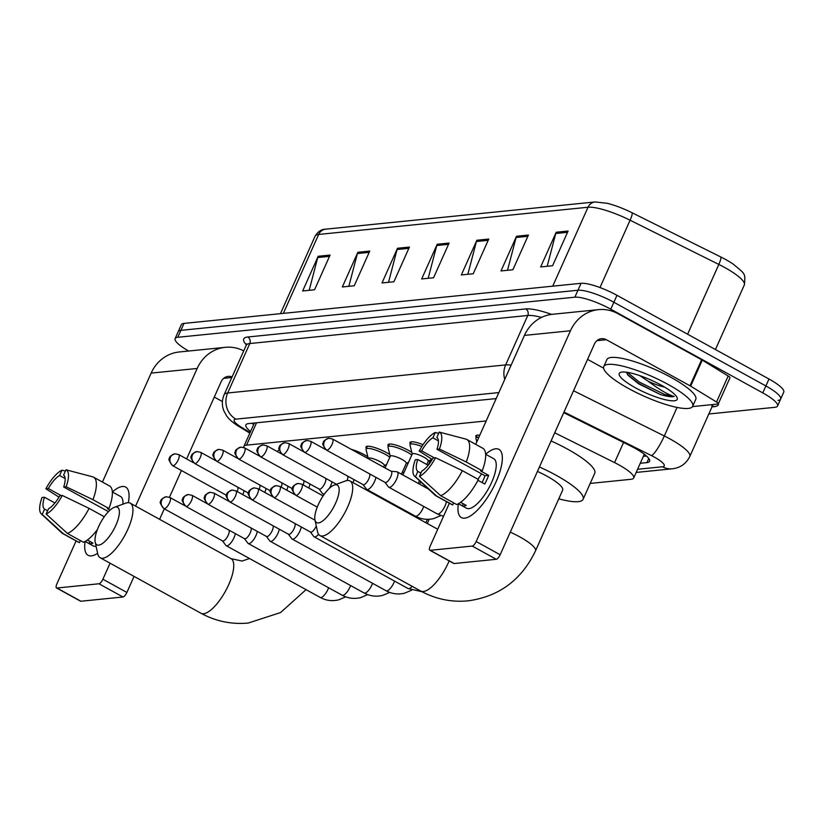 <?xml version="1.0" encoding="UTF-8"?>
<svg xmlns="http://www.w3.org/2000/svg" width="825" height="825" viewBox="0 0 825 825"><rect width="100%" height="100%" fill="white"/><g stroke="black" fill="none" stroke-linecap="round" stroke-linejoin="round"><path stroke-width="1.24" d="M351.264 449.326A15.582 3.403 24.1 0 1 364.578 454.864A15.582 3.403 24.1 0 1 367.847 456.823M366.393 448.398A15.582 3.403 24.1 0 1 365.991 446.923A15.582 3.403 24.1 0 1 386.554 452.647A15.582 3.403 24.1 0 1 389.823 454.596M388.369 446.181A15.582 3.403 24.1 0 1 387.967 444.706A15.582 3.403 24.1 0 1 408.54 450.429A15.582 3.403 24.1 0 1 411.799 452.378M410.345 443.963A15.582 3.403 24.1 0 1 409.942 442.489A15.582 3.403 24.1 0 1 423.039 444.675M476.283 437.302A15.582 3.403 24.1 0 1 475.87 435.827A15.582 3.403 24.1 0 1 479.768 435.27M402.27 472.343A15.582 3.403 24.1 0 1 404.002 472.447M486.173 420.946L246.541 445.149A29.205 6.373 -155.9 0 0 243.87 446.438A29.205 6.373 -155.9 0 0 243.798 447.511M590.205 483.429L631.012 479.304A29.205 6.373 -155.9 0 0 633.672 478.015A29.205 6.373 -155.9 0 0 614.563 462.608L554.72 432.795M188.667 351.027A29.205 6.373 24.1 0 1 175.117 338.58A29.205 6.373 24.1 0 1 177.777 337.291L574.86 297.186A29.205 6.373 24.1 0 1 610.768 309.2L762.774 392.896A29.205 6.373 24.1 0 1 777.542 406.024A29.205 6.373 24.1 0 1 774.881 407.313L708.809 413.985M175.117 338.58L178.221 331.64A29.205 6.373 24.1 0 1 180.881 330.351L577.964 290.245A29.205 6.373 24.1 0 1 613.872 302.259L765.878 385.956A29.205 6.373 24.1 0 1 780.646 399.083A29.205 6.373 24.1 0 1 777.985 400.373M640.272 463.279L646.934 462.608A29.205 6.373 -155.9 0 0 649.595 461.319A29.205 6.373 -155.9 0 0 630.486 445.912L563.733 412.655M496.176 398.588L248.531 423.607A29.205 6.373 -155.9 0 0 245.871 424.896A29.205 6.373 -155.9 0 0 250.553 431.516M646.491 456.019L643.376 456.338M253.657 424.576A29.205 6.373 24.1 0 1 252.079 423.246M780.646 399.083L783.75 392.153A29.205 6.373 24.1 0 0 768.982 379.015L616.976 295.319A29.205 6.373 24.1 0 0 581.068 283.305L183.985 323.41A29.205 6.373 24.1 0 0 181.325 324.699L178.221 331.64A29.205 6.373 24.1 0 1 180.881 330.351L577.964 290.245A29.205 6.373 24.1 0 1 613.872 302.259L765.878 385.956A29.205 6.373 24.1 0 1 780.646 399.083L777.542 406.024M595.052 201.96L607.2 203.29A31.938 6.971 24.1 0 1 632.012 212.737L720.751 256.946A31.938 6.971 24.1 0 1 733.404 264.248C745.171 274.271 745.656 272.869 744.315 284.976A38.95 8.498 -155.9 0 0 718.833 264.433L630.094 220.223A38.95 8.498 -155.9 0 0 588.029 207.24L318.656 234.444A9.735 8.879 -95.8 0 1 325.679 229.164L595.052 201.96A9.735 8.879 84.2 0 0 588.029 207.24L552.719 286.172M528.423 235.042L512.903 269.744L501.002 270.94L516.522 236.249L528.423 235.042M568.095 231.041L552.575 265.733L540.674 266.939L556.194 232.237L568.095 231.041M409.417 247.067L393.896 281.758L381.996 282.965L397.516 248.263L409.417 247.067M369.755 251.068L354.234 285.77L342.334 286.966L357.854 252.275L369.755 251.068M330.082 255.08L314.562 289.771L302.662 290.978L318.182 256.276L330.082 255.08M488.761 239.054L473.241 273.745L461.34 274.952L476.86 240.25L488.761 239.054M449.089 243.055L433.568 277.757L421.668 278.953L437.188 244.262L449.089 243.055M428.185 278.293L436.745 245.52A7.786 7.105 -95.8 0 1 437.188 244.262M467.847 274.292L476.417 241.508A7.786 7.105 -95.8 0 1 476.86 240.25M309.179 290.317L317.738 257.534A7.786 7.105 -95.8 0 1 318.182 256.276M348.841 286.306L357.411 253.533A7.786 7.105 -95.8 0 1 357.854 252.275M388.513 282.305L397.073 249.521A7.786 7.105 -95.8 0 1 397.516 248.263M547.192 266.279L555.751 233.496A7.786 7.105 -95.8 0 1 556.194 232.237M507.519 270.28L516.089 237.507A7.786 7.105 -95.8 0 1 516.522 236.249M85.119 541.437A38.95 13.499 118.8 0 0 88.1 555.308A38.95 13.499 118.8 0 0 91.358 555.885A38.95 13.499 118.8 0 0 97.618 553.317A38.95 13.499 118.8 0 1 91.358 555.885A38.95 13.499 118.8 0 1 85.119 541.437L93.266 545.923A28.236 9.787 118.8 0 0 95.628 546.346A28.236 9.787 118.8 0 0 96.092 546.274M112.355 491.968A38.95 13.499 118.8 0 1 122.399 486.492A38.95 13.499 118.8 0 1 128.886 499.135A38.95 13.499 118.8 0 1 128.339 502.673A38.95 13.499 118.8 0 0 125.668 487.07A38.95 13.499 118.8 0 0 122.399 486.492A38.95 13.499 118.8 0 0 112.355 491.968L120.502 496.454A28.236 9.787 118.8 0 1 122.925 504.178M243.736 350.883A38.95 35.527 84.2 0 0 225.256 347.335L179.242 351.976A38.95 35.527 84.2 0 0 151.15 373.106L102.424 482.058M225.256 347.335A38.95 35.527 84.2 0 0 197.165 368.466L135.589 506.117M76.086 540.911L56.873 583.883A4.867 1.691 -61.2 0 0 56.502 587.947A4.867 1.691 -61.2 0 0 56.915 588.019L80.912 601.239A4.867 1.691 118.8 0 1 80.51 601.167L56.502 587.947M98.959 583.77A4.867 1.691 -61.2 0 0 102.888 579.232L126.885 592.453A4.867 1.691 118.8 0 1 122.966 596.991L98.959 583.77L56.915 588.019M110.065 563.186L102.888 579.232M122.966 596.991L80.912 601.239M126.885 592.453L134.062 576.407M159.596 519.327L164.288 508.829M169.465 497.258L181.438 470.508M186.615 458.917L221.172 381.676A9.735 8.879 -95.8 0 1 228.195 376.396A9.735 8.879 -95.8 0 1 232.072 376.942M214.283 397.062L222.41 401.528M47.623 510.788L44.581 509.118A19.47 6.744 118.8 0 1 44.457 497.228L54.904 502.982M61.05 495.557L48.335 488.555A19.47 6.744 118.8 0 1 59.606 475.52L65.144 478.572M87.347 540.024L92.977 543.128A28.236 9.787 118.8 0 1 90.832 543.696A28.236 9.787 118.8 0 1 89.017 543.52L85.171 541.406M110.034 510.139L107.353 508.664L108.962 508.499L92.957 499.692L66.134 486.76L63.7 487.008L108.467 511.655M63.7 487.008A19.47 6.744 118.8 0 0 63.577 475.118L65.959 469.786L92.72 476.84A32.134 11.138 118.8 0 1 93.576 477.18L109.581 485.997A32.134 11.138 118.8 0 1 108.962 508.499M97.36 529.609A32.134 11.138 118.8 0 1 83.407 542.231L67.403 533.424L46.159 514.047L48.551 508.716A19.47 6.744 118.8 0 0 59.823 495.681L62.257 495.433L89.079 508.365L104.29 516.739M93.576 477.18A32.134 11.138 118.8 0 1 92.957 499.692M89.079 508.365A32.134 11.138 118.8 0 1 67.403 533.424M65.381 471.075L61.988 470.188L59.606 475.52M48.335 488.555L45.891 488.802L58.977 497.135M45.891 488.802A25.317 8.776 118.8 0 1 61.988 470.188M65.959 469.786A25.317 8.776 118.8 0 1 66.134 486.76M62.257 495.433A25.317 8.776 118.8 0 1 46.159 514.047M44.581 509.118L42.199 514.449L63.443 533.827L79.437 542.633L80.365 540.561M79.437 542.633A32.134 11.138 118.8 0 1 78.581 542.283L62.587 533.476A32.134 11.138 118.8 0 1 61.803 532.909L41.25 513.841A25.317 8.776 118.8 0 1 42.013 497.475L44.457 497.228M63.443 533.827A32.134 11.138 118.8 0 1 62.587 533.476M42.199 514.449A25.317 8.776 118.8 0 1 41.25 513.841M89.946 541.447L89.017 543.52M98.67 545.129A21.419 7.425 -61.2 0 0 115.933 525.164A21.419 7.425 -61.2 0 0 115.737 506.973A21.419 7.425 -61.2 0 0 114.397 507.293A21.419 7.425 -61.2 0 0 100.702 522.472A21.419 7.425 -61.2 0 0 95.205 542.159A21.419 7.425 -61.2 0 0 98.67 545.129M114.397 507.293L125.678 503.168A31.154 10.797 118.8 0 1 127.617 502.703A31.154 10.797 118.8 0 1 130.237 503.157A31.154 10.797 118.8 0 1 126.359 532.434A31.154 10.797 118.8 0 1 102.785 558.216A31.154 10.797 118.8 0 1 100.176 557.752A31.154 10.797 118.8 0 1 97.742 553.895L95.205 542.159M277.303 451.564A53.553 11.684 24.1 0 1 279.293 449.996M318.429 522.937A21.419 7.425 -61.2 0 0 335.692 502.972A21.419 7.425 -61.2 0 0 335.507 484.77A21.419 7.425 -61.2 0 0 334.166 485.09A21.419 7.425 -61.2 0 0 320.471 500.27A21.419 7.425 -61.2 0 0 314.964 519.967A21.419 7.425 -61.2 0 0 318.429 522.937M334.166 485.09L345.438 480.975A31.154 10.797 118.8 0 1 347.387 480.501A31.154 10.797 118.8 0 1 349.996 480.965A31.154 10.797 118.8 0 1 346.118 510.232A31.154 10.797 118.8 0 1 322.554 536.013A31.154 10.797 118.8 0 1 319.945 535.549A31.154 10.797 118.8 0 1 317.512 531.702L314.964 519.967M449.151 560.907A31.154 10.797 -61.2 0 1 423.359 591.515A31.154 10.797 -61.2 0 1 420.75 591.061C435.621 599.136 451.388 602.405 468.064 600.847C499.094 596.558 521.575 579.903 535.497 550.873L562.66 490.153A31.154 6.796 -155.9 0 0 546.913 476.149A31.154 6.796 -155.9 0 0 537.436 471.426M539.437 466.971A53.553 11.684 24.1 0 1 556.04 475.231A53.553 11.684 24.1 0 1 583.1 499.3A53.553 11.684 24.1 0 1 558.783 498.826M551.079 440.952A53.553 11.684 24.1 0 1 567.683 449.213A53.553 11.684 24.1 0 1 594.743 473.282L583.1 499.3M222.461 540.849L225.875 545.397A8.766 3.032 -61.2 0 0 226.236 545.707A8.766 3.032 -61.2 0 0 226.968 545.841A8.766 3.032 -61.2 0 0 234.032 537.673A8.766 3.032 -61.2 0 0 235.331 533.62M222.348 540.705A6.332 2.197 -61.2 0 0 222.606 540.932A6.332 2.197 -61.2 0 0 223.142 541.025A6.332 2.197 -61.2 0 0 228.236 535.126A6.332 2.197 -61.2 0 0 229.02 530.145M244.437 538.632L247.851 543.17A8.766 3.032 -61.2 0 0 248.212 543.489A8.766 3.032 -61.2 0 0 248.944 543.623A8.766 3.032 -61.2 0 0 256.008 535.456A8.766 3.032 -61.2 0 0 257.307 531.403M244.324 538.488A6.332 2.197 -61.2 0 0 244.582 538.715A6.332 2.197 -61.2 0 0 245.118 538.808A6.332 2.197 -61.2 0 0 250.212 532.909A6.332 2.197 -61.2 0 0 250.996 527.928M402.074 474.53A14.603 3.187 24.1 0 1 403.074 474.54M266.413 536.415L269.827 540.952A8.766 3.032 -61.2 0 0 270.188 541.272A8.766 3.032 -61.2 0 0 270.92 541.396A8.766 3.032 -61.2 0 0 277.984 533.228A8.766 3.032 -61.2 0 0 279.283 529.186M266.3 536.271A6.332 2.197 -61.2 0 0 266.558 536.498A6.332 2.197 -61.2 0 0 267.094 536.59A6.332 2.197 -61.2 0 0 272.188 530.692A6.332 2.197 -61.2 0 0 272.972 525.711M288.389 534.198L291.802 538.735A8.766 3.032 -61.2 0 0 292.163 539.055A8.766 3.032 -61.2 0 0 292.896 539.179A8.766 3.032 -61.2 0 0 299.96 531.011A8.766 3.032 -61.2 0 0 301.259 526.958M288.276 534.043A6.332 2.197 -61.2 0 0 288.533 534.28A6.332 2.197 -61.2 0 0 289.07 534.373A6.332 2.197 -61.2 0 0 294.164 528.474A6.332 2.197 -61.2 0 0 294.948 523.483M310.365 531.97L313.778 536.518A8.766 3.032 -61.2 0 0 314.139 536.827A8.766 3.032 -61.2 0 0 314.872 536.962A8.766 3.032 -61.2 0 0 318.553 534.27M310.252 531.826A6.332 2.197 -61.2 0 0 310.509 532.053A6.332 2.197 -61.2 0 0 311.046 532.146A6.332 2.197 -61.2 0 0 316.14 526.247A6.332 2.197 -61.2 0 0 316.264 525.968M242.787 494.639A8.766 3.032 -61.2 0 0 244.056 490.669M237.218 491.566A6.332 2.197 -61.2 0 0 237.744 487.193M264.763 492.422A8.766 3.032 -61.2 0 0 266.032 488.452M259.194 489.349A6.332 2.197 -61.2 0 0 259.72 484.976M368.208 458.659L368.332 458.38A8.766 1.908 24.1 0 1 379.902 461.598A8.766 1.908 24.1 0 1 384.326 465.537L383.615 467.136M286.739 490.194A8.766 3.032 -61.2 0 0 288.007 486.224M368.27 458.525L366.073 449.625A14.603 3.187 24.1 0 1 366.104 449.058A14.603 3.187 24.1 0 1 385.388 454.42A14.603 3.187 24.1 0 1 389.833 457.225M281.17 487.132A6.332 2.197 -61.2 0 0 281.696 482.749M385.048 467.93L390.308 456.163A8.766 1.908 24.1 0 1 401.878 459.381A8.766 1.908 24.1 0 1 406.302 463.32L401.445 474.179M308.715 487.977A8.766 3.032 -61.2 0 0 309.983 484.007M390.246 456.308L388.049 447.408A14.603 3.187 24.1 0 1 388.08 446.841A14.603 3.187 24.1 0 1 407.364 452.203A14.603 3.187 24.1 0 1 411.809 454.998M303.146 484.914A6.332 2.197 -61.2 0 0 303.672 480.532M402.878 474.973L412.283 453.946A8.766 1.908 24.1 0 1 423.854 457.163A8.766 1.908 24.1 0 1 428.288 461.103L426.762 464.496M329.361 488.338A8.766 3.032 -61.2 0 0 330.66 485.843A8.766 3.032 -61.2 0 0 331.959 481.79M318.976 488.874A6.332 2.197 -61.2 0 0 319.234 489.101A6.332 2.197 -61.2 0 0 319.77 489.194A6.332 2.197 -61.2 0 0 324.864 483.295A6.332 2.197 -61.2 0 0 325.648 478.314M319.089 489.019L322.503 493.556A8.766 3.032 -61.2 0 0 322.864 493.876A8.766 3.032 -61.2 0 0 324.751 493.587M412.222 454.09L410.025 445.191A14.603 3.187 24.1 0 1 410.056 444.613A14.603 3.187 24.1 0 1 421.853 446.48M353.048 482.646A8.766 3.032 -61.2 0 0 353.935 479.573M347.067 480.542A6.332 2.197 -61.2 0 0 347.624 476.097M363.041 484.584L366.455 489.122A8.766 3.032 -61.2 0 0 366.816 489.442A8.766 3.032 -61.2 0 0 374.612 481.398A8.766 3.032 -61.2 0 0 375.911 477.355M362.928 484.43A6.332 2.197 -61.2 0 0 363.186 484.667A6.332 2.197 -61.2 0 0 363.722 484.76A6.332 2.197 -61.2 0 0 368.816 478.861A6.332 2.197 -61.2 0 0 369.6 473.87M385.017 482.357L388.431 486.905A8.766 3.032 -61.2 0 0 388.792 487.214A8.766 3.032 -61.2 0 0 396.588 479.181A8.766 3.032 -61.2 0 0 397.248 471.869A8.766 3.032 -61.2 0 0 396.784 471.735L391.122 471.271M384.904 482.213A6.332 2.197 -61.2 0 0 385.162 482.439A6.332 2.197 -61.2 0 0 385.698 482.543A6.332 2.197 -61.2 0 0 390.792 476.644A6.332 2.197 -61.2 0 0 391.267 471.353L332.547 439.024L328.855 438.271A6.332 5.775 -95.8 0 0 324.297 441.705A6.332 5.775 84.2 0 0 326.968 450.202A6.332 2.197 -61.2 0 0 331.753 444.964A6.332 2.197 -61.2 0 0 332.547 439.024M476.788 441.922L475.953 438.529A14.603 3.187 24.1 0 1 475.984 437.962A14.603 3.187 24.1 0 1 478.84 437.332M485.636 454.266A38.95 13.499 118.8 0 1 495.681 448.79A38.95 13.499 118.8 0 1 498.95 449.367A38.95 13.499 118.8 0 1 494.103 485.956A38.95 13.499 118.8 0 1 464.65 518.183A38.95 13.499 118.8 0 1 458.401 503.735L466.548 508.221A28.236 9.787 118.8 0 0 468.909 508.643A28.236 9.787 118.8 0 0 490.277 485.275A28.236 9.787 118.8 0 0 493.783 458.752L485.636 454.266A38.95 13.499 118.8 0 1 495.681 448.79A38.95 13.499 118.8 0 1 502.167 461.433A38.95 13.499 118.8 0 1 473.292 513.872A38.95 13.499 118.8 0 1 464.65 518.183A38.95 13.499 118.8 0 1 461.381 517.605A38.95 13.499 118.8 0 1 458.401 503.735M690.659 386.152A4.867 1.062 -155.9 0 0 689.989 385.77L701.632 359.752A4.867 1.062 24.1 0 1 702.292 360.133L690.659 386.152L716.533 402.012A4.867 1.062 -155.9 0 1 718.327 403.817A4.867 1.062 -155.9 0 1 717.884 404.033L692.505 406.591M701.632 359.752L617.977 313.686A38.95 35.527 84.2 0 0 598.538 309.633A38.95 35.527 84.2 0 0 570.457 330.763L476.169 541.53L500.167 554.751L594.454 343.973A9.735 8.879 -95.8 0 1 601.477 338.693A9.735 8.879 -95.8 0 1 606.334 339.704L689.989 385.77M702.292 360.133L728.166 375.994A4.867 1.062 24.1 0 1 729.96 377.798L718.327 403.817M598.538 309.633L552.523 314.284A38.95 35.527 84.2 0 0 524.432 335.404L475.705 444.355M449.377 503.209L430.155 546.181A4.867 1.691 -61.2 0 0 429.784 550.244A4.867 1.691 -61.2 0 0 430.196 550.316L454.193 563.537A4.867 1.691 118.8 0 1 453.791 563.465L429.784 550.244M500.167 554.751A4.867 1.691 118.8 0 1 496.248 559.288L472.24 546.067L430.196 550.316M472.24 546.067A4.867 1.691 -61.2 0 0 476.169 541.53M496.248 559.288L454.193 563.537M587.575 359.36L603.642 368.208M420.905 473.086L417.863 471.415A19.47 6.744 118.8 0 1 417.739 459.525L428.185 465.279M434.332 457.854L421.616 450.852A19.47 6.744 118.8 0 1 432.888 437.817L438.426 440.87M477.984 479.263A19.47 6.744 118.8 0 1 481.738 473.942M460.628 502.322L466.269 505.426A28.236 9.787 118.8 0 1 464.114 506.003A28.236 9.787 118.8 0 1 462.299 505.818L458.452 503.704M477.943 480.284L484.76 484.038A28.236 9.787 118.8 0 0 488.637 475.365L480.635 470.962L482.243 470.797L466.238 461.99L439.426 449.058L436.982 449.305L484.987 475.736A19.47 6.744 -61.2 0 1 482.089 482.573M436.982 449.305A19.47 6.744 118.8 0 0 436.858 437.415L439.24 432.083L466.001 439.137A32.134 11.138 118.8 0 1 466.857 439.488L482.862 448.295A32.134 11.138 118.8 0 1 482.243 470.797M478.366 479.469A32.134 11.138 118.8 0 1 456.689 504.529L440.694 495.722L419.44 476.345L421.833 471.013A19.47 6.744 118.8 0 0 433.104 457.978L435.538 457.731L462.361 470.662L478.366 479.469M466.857 439.488A32.134 11.138 118.8 0 1 466.238 461.99M462.361 470.662A32.134 11.138 118.8 0 1 440.694 495.722M438.663 433.373L435.28 432.486L432.888 437.817M421.616 450.852L419.183 451.1L432.259 459.432M419.183 451.1A25.317 8.776 118.8 0 1 435.28 432.486M439.24 432.083A25.317 8.776 118.8 0 1 439.426 449.058M435.538 457.731A25.317 8.776 118.8 0 1 419.44 476.345M417.863 471.415L415.48 476.747L436.724 496.124L452.729 504.931L453.657 502.858M452.729 504.931A32.134 11.138 118.8 0 1 451.863 504.591L435.868 495.773A32.134 11.138 118.8 0 1 435.084 495.206L414.532 476.138A25.317 8.776 118.8 0 1 415.305 459.772L417.739 459.525M436.724 496.124A32.134 11.138 118.8 0 1 435.868 495.773M415.48 476.747A25.317 8.776 118.8 0 1 414.532 476.138M463.227 503.745L462.299 505.818M488.637 475.365L484.987 475.736M668.064 384.409A48.685 10.622 24.1 0 1 692.67 406.292A48.685 10.622 24.1 0 1 628.392 388.42A48.685 10.622 24.1 0 1 603.787 366.537A48.685 10.622 24.1 0 1 668.064 384.409M603.787 366.537L606.891 359.597A48.685 10.622 24.1 0 1 671.168 377.468A48.685 10.622 24.1 0 1 695.774 399.352L692.67 406.292M635.291 387.719A31.742 6.92 24.1 0 1 620.617 372.364A31.742 6.92 24.1 0 1 661.155 385.11A31.742 6.92 24.1 0 1 677.098 397.629A31.742 6.92 24.1 0 1 665.125 399.692A31.742 6.92 24.1 0 1 635.291 387.719M626.402 372.209L627.938 375.169L638.653 383.842L660.423 394.536C666.982 396.495 671.56 397.145 674.159 396.485C667.889 394.618 659.185 389.503 648.027 381.14A22.007 4.795 24.1 0 0 664.713 387.142M639.715 375.602L648.027 381.14M627.392 374.416L638.457 383.305L660.423 394.536M627.423 372.353L639.066 381.934L664.517 394.422L674.159 396.485M256.534 422.792L246.541 445.149M623.576 442.468L614.563 462.608M637.581 469.281L662.485 466.764A19.47 4.249 -155.9 0 0 654.411 457.153A19.47 4.249 -155.9 0 0 651.513 455.637L564.011 412.046M573.53 390.751L664.311 435.971A38.95 8.498 24.1 0 1 670.106 439.003A38.95 8.498 24.1 0 1 689.793 456.514L711.903 407.076A38.95 8.498 -155.9 0 0 711.655 404.662M677.077 407.426L664.311 435.971A19.47 3.558 116.5 0 1 651.513 455.637M718.462 403.497A43.818 9.56 24.1 0 1 714.295 406.653L711.996 406.89M246.376 344.902A43.818 9.56 24.1 0 1 247.737 337.002L525.711 308.932A43.818 9.56 24.1 0 1 551.574 314.387M177.777 337.291L183.985 323.41M762.774 392.896L768.982 379.015M610.768 309.2L616.976 295.319M574.86 297.186L581.068 283.305M246.242 345.262L224.132 394.701A38.95 8.498 24.1 0 1 227.679 392.989L249.789 343.54A38.95 8.498 -155.9 0 0 246.242 345.262L246.428 343.798L246.84 344.51M498.857 392.587L235.919 419.141A19.47 17.768 -95.8 0 1 227.679 392.989L505.653 364.908L527.773 315.47L249.789 343.54A4.867 4.445 84.2 0 0 247.737 337.002M504.756 379.418A19.47 17.768 -95.8 0 1 505.653 364.908A38.95 8.498 24.1 0 1 511.139 365.135M541.499 317.419A38.95 8.498 -155.9 0 0 527.773 315.47A4.867 4.445 84.2 0 0 525.711 308.932M235.919 419.141A19.47 4.249 -155.9 0 0 241.333 427.216L250.078 432.578M714.295 406.653A4.867 4.445 84.2 0 0 712.604 406.137M241.333 427.216A19.47 9.735 121.5 0 1 238.91 426.463L249.82 433.156M636.178 472.436L672.2 468.796A19.47 17.768 -95.8 0 1 662.485 466.764M648.78 458.473L646.934 462.608M632.012 212.737A9.735 1.784 116.5 0 1 630.094 220.223L599.981 287.554M283.357 313.376L318.656 234.444A38.95 8.498 -155.9 0 0 315.109 236.167C317.986 231.516 321.513 229.185 325.679 229.164M720.751 256.946A9.735 1.784 116.5 0 1 718.833 264.433L687.617 334.218M448.522 244.324L436.745 245.52M408.849 248.335L397.073 249.521M369.177 252.347L357.411 253.533M329.515 256.348L317.738 257.534M488.194 240.322L476.417 241.508M527.856 236.311L516.089 237.507M567.528 232.31L555.751 233.496M197.165 368.466L151.15 373.106M231.804 377.53L223.637 378.355M306.054 589.658L280.552 612.562L248.294 623.04C231.619 624.597 215.851 621.338 200.98 613.253A31.154 10.797 -61.2 0 0 203.6 613.717A31.154 10.797 -61.2 0 0 227.164 587.936A31.154 10.797 -61.2 0 0 231.041 558.669L130.237 503.157M535.497 550.873A31.154 6.796 -155.9 0 0 519.75 536.869A31.154 6.796 -155.9 0 0 510.283 532.146M164.412 508.695A6.332 5.775 84.2 0 1 161.731 500.198A6.332 5.775 -95.8 0 1 166.299 496.763C162.102 498.341 160.267 499.96 160.772 501.6C159.349 501.713 160.38 504.044 163.886 508.602A6.332 2.197 -61.2 0 0 164.412 508.695A6.332 2.197 -61.2 0 0 169.197 503.456A6.332 2.197 -61.2 0 0 169.991 497.516L184.872 505.704M345.716 596.836L338.766 599.816C332.228 601.394 326.03 600.6 320.162 597.424A8.766 3.032 -61.2 0 0 320.894 597.558A8.766 3.032 -61.2 0 0 321.121 597.517A8.766 3.032 -61.2 0 0 328.608 587.761M186.388 506.478A6.332 5.775 84.2 0 1 183.707 497.97A6.332 5.775 -95.8 0 1 188.275 494.536C184.088 496.124 182.243 497.733 182.748 499.373C181.325 499.486 182.356 501.827 185.862 506.385A6.332 2.197 -61.2 0 0 186.388 506.478A6.332 2.197 -61.2 0 0 191.173 501.239A6.332 2.197 -61.2 0 0 191.967 495.289L206.848 503.487M367.692 594.619L360.742 597.599C354.203 599.177 348.006 598.383 342.138 595.207A8.766 3.032 -61.2 0 0 342.87 595.341A8.766 3.032 -61.2 0 0 343.107 595.299A8.766 3.032 -61.2 0 0 350.584 585.533M208.364 504.25A6.332 5.775 84.2 0 1 205.683 495.753A6.332 5.775 -95.8 0 1 210.251 492.319C206.064 493.907 204.218 495.516 204.734 497.155C203.301 497.269 204.332 499.599 207.838 504.157A6.332 2.197 -61.2 0 0 208.364 504.25A6.332 2.197 -61.2 0 0 213.149 499.022A6.332 2.197 -61.2 0 0 213.943 493.072L228.824 501.27M389.668 592.402L382.718 595.372C376.179 596.96 369.982 596.155 364.114 592.989A8.766 3.032 -61.2 0 0 364.846 593.113A8.766 3.032 -61.2 0 0 365.083 593.082A8.766 3.032 -61.2 0 0 372.56 583.316M230.34 502.033A6.332 5.775 84.2 0 1 227.659 493.536A6.332 5.775 -95.8 0 1 232.227 490.102C228.04 491.69 226.194 493.298 226.71 494.938C225.277 495.052 226.308 497.382 229.814 501.94A6.332 2.197 -61.2 0 0 230.34 502.033A6.332 2.197 -61.2 0 0 235.125 496.794A6.332 2.197 -61.2 0 0 235.919 490.854L250.8 499.043M411.644 590.184L404.693 593.154C398.155 594.732 391.957 593.938 386.09 590.762A8.766 3.032 -61.2 0 0 386.822 590.896A8.766 3.032 -61.2 0 0 387.059 590.855A8.766 3.032 -61.2 0 0 394.536 581.099M252.316 499.816A6.332 5.775 84.2 0 1 249.645 491.318A6.332 5.775 -95.8 0 1 254.203 487.884C250.016 489.462 248.17 491.081 248.686 492.721C247.252 492.834 248.284 495.165 251.79 499.723A6.332 2.197 -61.2 0 0 252.316 499.816A6.332 2.197 -61.2 0 0 257.111 494.577A6.332 2.197 -61.2 0 0 257.895 488.637L272.776 496.825M421.926 591.69L408.066 588.545A8.766 3.032 -61.2 0 0 408.798 588.679A8.766 3.032 -61.2 0 0 409.035 588.637A8.766 3.032 -61.2 0 0 412.17 586.338M274.292 497.599A6.332 5.775 84.2 0 1 271.621 489.091A6.332 5.775 -95.8 0 1 276.179 485.657C271.992 487.245 270.146 488.864 270.662 490.504C269.228 490.607 270.27 492.948 273.766 497.506A6.332 2.197 -61.2 0 0 274.292 497.599A6.332 2.197 -61.2 0 0 279.087 492.36A6.332 2.197 -61.2 0 0 279.871 486.41L294.752 494.608M296.268 495.382A6.332 5.775 84.2 0 1 293.597 486.874A6.332 5.775 -95.8 0 1 298.155 483.44C293.968 485.028 292.122 486.637 292.638 488.276C291.204 488.39 292.246 490.72 295.742 495.278A6.332 2.197 -61.2 0 0 296.268 495.382A6.332 2.197 -61.2 0 0 301.063 490.143A6.332 2.197 -61.2 0 0 301.847 484.192L323.111 495.907M173.137 465.743A6.332 5.775 84.2 0 1 170.455 457.236A6.332 5.775 -95.8 0 1 175.024 453.812C170.827 455.39 168.991 457.009 169.496 458.648C168.073 458.752 169.104 461.093 172.6 465.651A6.332 2.197 -61.2 0 0 173.137 465.743A6.332 2.197 -61.2 0 0 177.922 460.505A6.332 2.197 -61.2 0 0 178.705 454.565L193.586 462.753M195.112 463.526A6.332 5.775 84.2 0 1 192.431 455.018A6.332 5.775 -95.8 0 1 197 451.584C192.803 453.173 190.967 454.781 191.472 456.421C190.049 456.534 191.08 458.875 194.576 463.423A6.332 2.197 -61.2 0 0 195.112 463.526A6.332 2.197 -61.2 0 0 199.898 458.287A6.332 2.197 -61.2 0 0 200.681 452.337L215.562 460.536M217.088 461.299A6.332 5.775 84.2 0 1 214.407 452.801A6.332 5.775 -95.8 0 1 218.976 449.367C214.778 450.955 212.943 452.564 213.448 454.204C212.025 454.317 213.056 456.648 216.552 461.206A6.332 2.197 -61.2 0 0 217.088 461.299A6.332 2.197 -61.2 0 0 221.873 456.07A6.332 2.197 -61.2 0 0 222.657 450.12L237.548 458.318M239.064 459.082A6.332 5.775 84.2 0 1 236.383 450.584A6.332 5.775 -95.8 0 1 240.952 447.15C236.754 448.738 234.919 450.347 235.424 451.987C234.001 452.1 235.032 454.431 238.538 458.989A6.332 2.197 -61.2 0 0 239.064 459.082A6.332 2.197 -61.2 0 0 243.849 453.843A6.332 2.197 -61.2 0 0 244.643 447.903L259.524 456.091M261.04 456.864A6.332 5.775 84.2 0 1 258.359 448.367A6.332 5.775 -95.8 0 1 262.928 444.933C258.73 446.511 256.895 448.13 257.4 449.769C255.977 449.873 257.008 452.213 260.514 456.772A6.332 2.197 -61.2 0 0 261.04 456.864A6.332 2.197 -61.2 0 0 265.825 451.626A6.332 2.197 -61.2 0 0 266.619 445.686L281.5 453.874M283.016 454.647A6.332 5.775 84.2 0 1 280.335 446.139A6.332 5.775 -95.8 0 1 284.903 442.705C280.717 444.293 278.871 445.902 279.386 447.542C277.953 447.655 278.984 449.996 282.49 454.554A6.332 2.197 -61.2 0 0 283.016 454.647A6.332 2.197 -61.2 0 0 287.801 449.408A6.332 2.197 -61.2 0 0 288.595 443.458L303.476 451.657M401.528 509.334A8.766 3.032 -61.2 0 0 401.775 508.685M304.992 452.42A6.332 5.775 84.2 0 1 302.311 443.922A6.332 5.775 -95.8 0 1 306.879 440.488C302.692 442.076 300.847 443.685 301.362 445.325C299.929 445.438 300.96 447.769 304.466 452.327A6.332 2.197 -61.2 0 0 304.992 452.42A6.332 2.197 -61.2 0 0 309.777 447.191A6.332 2.197 -61.2 0 0 310.571 441.241L325.452 449.439M440.849 515.543L433.909 518.523C427.371 520.101 421.162 519.307 415.295 516.13A8.766 3.032 -61.2 0 0 416.264 516.223A8.766 3.032 -61.2 0 0 423.091 508.097A8.766 3.032 -61.2 0 0 423.751 506.468M328.855 438.271C324.668 439.859 322.823 441.468 323.338 443.108C321.905 443.221 322.936 445.552 326.442 450.11A6.332 2.197 -61.2 0 0 326.968 450.202M443.489 516.357L437.271 513.913A8.766 3.032 -61.2 0 0 438.24 514.006A8.766 3.032 -61.2 0 0 445.067 505.88A8.766 3.032 -61.2 0 0 446.407 501.579M570.457 330.763L524.432 335.404M606.334 339.704L596.918 340.663M716.533 402.012L728.166 375.994M254.358 423.019L243.87 446.438M644.315 454.224L633.672 478.015M711.872 406.147L712.872 405.952L711.903 407.076M224.132 394.701C221.843 400.094 221.76 405.508 223.884 410.943L226.627 415.903C229.133 419.451 233.238 422.978 238.91 426.463M672.2 468.796C680.212 467.919 686.08 463.825 689.793 456.514M744.315 284.976L715.44 349.532M315.109 236.167L280.438 313.675M231.041 558.669L242.034 561.041L249.521 558.535M200.98 613.253L100.176 557.752M437.724 529.268L349.996 480.965M420.75 591.061L319.945 535.549M320.162 597.424L226.236 545.707M163.886 508.602L222.606 540.932M169.991 497.516L166.299 496.763M342.138 595.207L248.212 543.489M185.862 506.385L244.582 538.715M191.967 495.289L188.275 494.536M427.402 519.327L425.865 522.741M364.114 592.989L270.188 541.272M207.838 504.157L266.558 536.498M213.943 493.072L210.251 492.319M429.206 519.276L427.298 523.524M386.09 590.762L292.163 539.055M229.814 501.94L288.533 534.28M235.919 490.854L232.227 490.102M408.066 588.545L314.139 536.827M251.79 499.723L310.509 532.053M257.895 488.637L254.203 487.884M273.766 497.506L315.016 520.214M279.871 486.41L276.179 485.657M295.742 495.278L317.243 507.117M301.847 484.192L298.155 483.44M172.6 465.651L226.617 495.382M178.705 454.565L175.024 453.812M194.576 463.423L248.593 493.164M200.681 452.337L197 451.584M384.264 465.682L386.605 464.444M366.104 449.058L367.362 446.243M216.552 461.206L270.569 490.947M222.657 450.12L218.976 449.367M406.24 463.464L408.581 462.227M388.08 446.841L389.338 444.025M238.538 458.989L292.545 488.73M244.643 447.903L240.952 447.15M419.492 480.748L418.285 483.45M428.216 461.247L430.557 459.999M324.06 494.536L322.864 493.876M410.056 444.613L411.314 441.808M260.514 456.772L319.234 489.101M266.619 445.686L262.928 444.933M418.873 517.77L417.893 518.347M431.135 458.721L428.216 465.248M420.76 481.913L419.719 484.244M282.49 454.554L336.445 484.265M288.595 443.458L284.903 442.705M415.295 516.13L366.816 489.442M304.466 452.327L363.186 484.667M310.571 441.241L306.879 440.488M428.433 489.039L397.248 471.869M437.271 513.913L388.792 487.214M475.984 437.962L477.242 435.146M326.442 450.11L385.162 482.439"/></g></svg>
